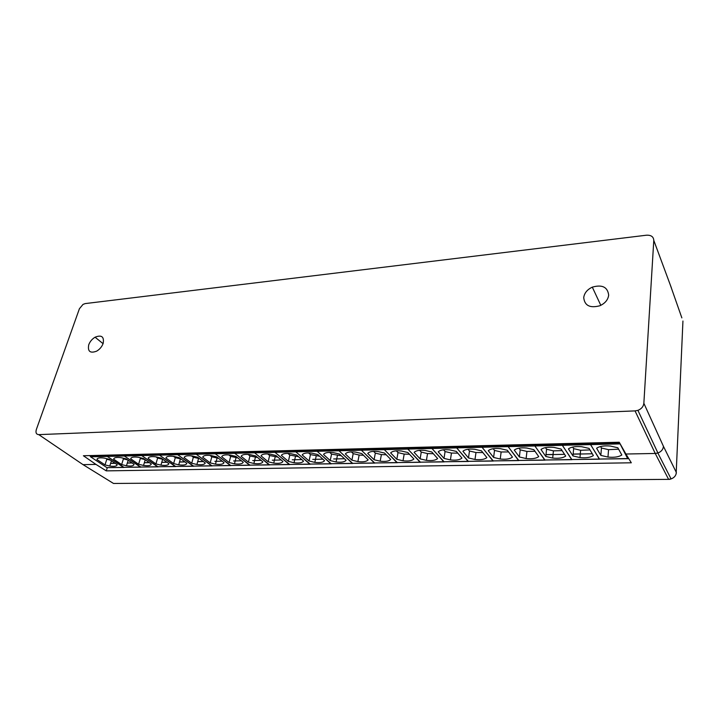 <?xml version="1.0" encoding="UTF-8"?>
<svg xmlns="http://www.w3.org/2000/svg" width="719" height="719" viewBox="0 0 719 719"><rect width="100%" height="100%" fill="white"/><g stroke="black" fill="none" stroke-linecap="round" stroke-linejoin="round"><path stroke-width="1.08" d="M131.963 462.892L127.326 462.991M115.067 463.234L110.636 463.297M166.844 462.2L161.766 462.299M580.296 453.896L573.456 454.04M184.855 461.832L179.543 461.94M110.6 463.413L115.202 463.324M127.299 463.081L132.098 462.982M144.339 462.739L149.345 462.641M161.739 462.389L166.97 462.29M179.516 462.038L184.981 461.931M197.68 461.67L203.378 461.562M214.873 461.328L222.189 461.185M233.594 460.951L241.431 460.798M252.72 460.573L261.096 460.403M272.285 460.178L281.201 459.998M292.282 459.783L301.8 459.594M312.738 459.369L322.876 459.171M333.679 458.956L344.455 458.74M546.584 454.696L564.541 454.336M573.358 454.156L592.312 453.779M203.252 461.463L197.707 461.58M553.055 454.444L546.683 454.579M149.219 462.551L144.366 462.65M668.598 479.366L113.503 483.456L83.045 464.654L95.951 464.402L106.277 470.873L631.309 462.793L625.907 454.022L655.234 453.455L668.571 479.312L671.061 478.917C674.296 477.713 676.058 475.574 676.363 472.509L663.448 446.346C663.107 449.483 661.264 451.694 657.921 452.988L655.234 453.455L635.048 410.9L637.906 410.351C641.474 408.931 643.451 406.568 643.856 403.269L653.787 240.389C653.535 236.731 651.108 234.996 646.48 235.203L85.21 303.589L83.018 304.407L79.405 308.748L36.345 429.522C35.456 432.703 36.265 434.411 38.754 434.627L635.048 410.9M670.162 284.571L681.855 317.888M95.951 464.402L83.395 455.747L619.239 442.23L625.907 454.022M103.159 343.412C104.3 336.69 101.604 334.623 95.07 337.202C92.068 339.035 89.956 341.561 88.734 344.787C87.511 351.483 90.163 353.595 96.697 351.133C99.779 349.281 101.927 346.711 103.159 343.412M608.678 295.158C607.636 287.016 602.18 284.347 592.303 287.142C587.27 289.523 584.403 292.993 583.72 297.54C584.556 305.647 589.957 308.379 599.907 305.737C605.101 303.337 608.022 299.814 608.678 295.158M106.277 470.873L107.284 467.692M158.98 453.842L159.546 455.145L175.157 466.442L193.726 466.236L177.683 454.696L177.117 453.383M159.546 455.145L177.683 454.696M175.157 466.442L193.096 466.128M173.621 463.584L178.734 464.816C183.516 465.445 186.23 464.941 186.877 463.333L179.256 457.697L173.944 456.421C169.136 455.828 166.466 456.349 165.927 457.994L173.621 463.584L175.31 457.67L180.999 458.983M159.052 454.417L177.198 453.968M173.531 456.367L175.31 457.67M214.729 452.44L215.287 453.779L230.871 465.588L211.512 465.804L196.323 454.246L215.287 453.779M195.757 452.916L196.323 454.246M211.512 465.804L230.251 465.481M210.191 462.883L215.484 464.159C220.356 464.771 223.205 464.258 224.031 462.623L216.626 456.853L211.125 455.531C206.218 454.947 203.405 455.487 202.704 457.167L210.191 462.883L211.799 456.844L218.459 458.282M195.838 453.5L214.81 453.024M209.93 455.388L211.799 456.844M599.565 459.171L590.551 444.612L590.191 442.967M599.556 459.198L571.65 459.531L562.393 445.295L562.015 443.677M562.393 445.295L590.551 444.612M571.65 459.531L599.215 459.055M572.962 455.936L579.972 457.581C586.057 458.165 590.524 457.491 593.382 455.549L589.068 448.422L581.788 446.733C575.595 446.184 571.138 446.903 568.432 448.89L572.962 455.936L573.645 448.638L580.628 450.274L589.966 449.914M562.087 444.387L590.254 443.686M572.657 447.065L573.645 448.638M481.613 445.699L482.045 447.263L493.324 461.023M456.277 446.346L456.727 447.883L468.024 461.337L493.315 461.041M468.024 461.337L492.883 460.906M456.727 447.883L482.045 447.263M468.473 457.94L474.998 459.477C480.696 460.07 484.651 459.441 486.871 457.59L481.487 450.858L474.702 449.267C468.923 448.719 464.995 449.384 462.919 451.28L468.473 457.94L469.471 451.002L475.978 452.53L482.835 452.548M456.349 447.02L481.685 446.391M468.033 449.249L469.471 451.002M158.926 453.842L159.501 455.145L175.76 466.55L157.551 466.748L141.751 455.576L159.501 455.145M141.176 454.291L141.751 455.576M157.551 466.748L175.112 466.442M155.924 463.926L160.939 465.139C165.676 465.768 168.318 465.274 168.893 463.674L161.164 458.102L155.951 456.853C151.197 456.25 148.581 456.772 148.132 458.398L155.924 463.926L157.632 458.075L162.845 459.315M141.257 454.857L159.007 454.417M155.933 456.844L157.632 458.075M177.162 453.383L177.737 454.696L193.141 466.128L212.096 465.912L196.269 454.246L195.712 452.916M177.737 454.696L196.269 454.246M193.141 466.128L211.467 465.804M191.703 463.234L196.907 464.492C201.733 465.112 204.52 464.609 205.248 462.982L197.734 457.275L192.324 455.981C187.47 455.388 184.729 455.927 184.109 457.581L191.703 463.234L193.357 457.257L199.531 458.641M177.242 453.959L195.793 453.5M191.524 455.882L193.357 457.257M106.664 455.163L107.257 456.421L124.072 467.44L106.888 467.629L90.585 456.826L107.257 456.421M89.992 455.585L90.585 456.826M106.888 467.629L123.407 467.341M105.01 464.896L109.773 466.056C114.375 466.694 116.846 466.227 117.188 464.663L109.198 459.279L104.255 458.084C99.626 457.473 97.2 457.967 96.966 459.558L105.01 464.896L106.816 459.225L110.573 460.205M90.073 456.134L106.745 455.72M97.191 458.857L96.966 459.558M561.943 443.677L562.321 445.304L571.947 459.675L544.723 460.007L534.909 445.969L562.321 445.304M534.514 444.369L534.909 445.969M544.723 460.007L571.578 459.54M545.802 456.457L552.686 458.075C558.672 458.659 563.004 457.994 565.691 456.08L561.081 449.06L553.927 447.389C547.851 446.841 543.537 447.551 540.994 449.51L545.802 456.457L546.575 449.249L553.432 450.858L562.096 450.615M534.585 445.07L562.006 444.387M545.46 447.622L546.575 449.249M397.373 462.685L384.306 449.654L383.829 448.171M397.364 462.703L374.347 462.973L361.432 450.211L360.938 448.746M361.432 450.211L384.306 449.654M374.347 462.973L396.852 462.578M374.087 459.747L380.171 461.194C385.546 461.787 389.069 461.203 390.741 459.423L384.521 453.051L378.194 451.559C372.757 450.993 369.269 451.622 367.733 453.428L374.087 459.747L375.336 453.132L381.403 454.579L386.202 454.776M361.01 449.393L383.901 448.818M373.574 451.361L375.336 453.132M310.275 464.204L295.797 451.811L295.275 450.409M310.266 464.213L289.209 464.456L275.018 452.323L274.487 450.93M275.018 452.323L295.797 451.811M289.209 464.456L309.7 464.097M288.364 461.382L294.035 462.739C299.14 463.351 302.304 462.802 303.517 461.095L296.632 455.037L290.737 453.644C285.587 453.069 282.468 453.644 281.372 455.388L288.364 461.382L289.811 455.073L298.493 456.673M274.568 451.541L295.356 451.02M287.906 453.41L289.811 455.073M545.056 460.115L534.837 445.969L534.442 444.369M545.047 460.142L518.498 460.457L508.162 446.625L507.749 445.043M508.162 446.625L534.837 445.969M518.498 460.457L544.651 460.007M519.361 456.96L526.119 458.551C532.006 459.144 536.203 458.488 538.729 456.592L533.849 449.672L526.82 448.036C520.844 447.479 516.664 448.18 514.292 450.121L519.361 456.96L520.214 449.851L526.946 451.433L534.981 451.289M507.821 445.735L534.514 445.07M518.983 448.171L520.214 449.851M123.758 454.732L124.342 455.999L140.322 467.044L158.162 466.856L141.706 455.576L141.131 454.291M124.342 455.999L141.706 455.576M140.322 467.044L157.506 466.748M138.596 464.258L143.53 465.445C148.213 466.083 150.801 465.597 151.296 464.016L143.476 458.506L138.345 457.266C133.635 456.673 131.092 457.176 130.714 458.794L138.596 464.258L140.34 458.461L145.067 459.63M123.839 455.289L141.203 454.857M130.876 458.264L130.714 458.794M431.553 446.966L432.002 448.485L443.749 461.76L468.429 461.472L456.673 447.883L456.232 446.346M432.002 448.485L456.673 447.883M443.749 461.76L467.979 461.337M444.009 458.407L450.418 459.917C456.026 460.519 459.872 459.899 461.94 458.066L456.331 451.424L449.672 449.869C443.983 449.303 440.172 449.968 438.239 451.838L444.009 458.407L445.07 451.55L451.46 453.06L457.778 453.141M431.625 447.631L456.304 447.02M443.542 449.788L445.07 451.55M234.232 451.945L234.78 453.303L249.502 465.148L269.67 464.914L254.616 452.817L254.077 451.442M234.78 453.303L254.616 452.817M249.502 465.148L269.077 464.807M248.406 462.155L253.888 463.467C258.867 464.079 261.869 463.548 262.875 461.877L255.721 455.963L250.023 454.606C244.999 454.031 242.042 454.588 241.153 456.295L248.406 462.155L249.942 455.981L257.591 457.509M234.313 452.539L254.158 452.044M248.019 454.408L249.942 455.981M338.541 449.312L339.044 450.759L352.31 463.351L374.806 463.09L361.369 450.211L360.875 448.746M339.044 450.759L361.369 450.211M352.31 463.351L374.284 462.973M351.888 460.169L357.873 461.589C363.176 462.191 366.6 461.616 368.146 459.854L361.747 453.563L355.537 452.098C350.18 451.532 346.783 452.143 345.363 453.941L351.888 460.169L353.191 453.635L359.158 455.055L363.49 455.28M338.613 449.95L360.956 449.393M351.384 451.883L353.191 453.635M295.329 450.4L295.851 451.811L309.754 464.097L331.279 463.845L317.133 451.289L316.621 449.869M295.851 451.811L317.133 451.289M309.754 464.097L330.722 463.728M309.044 460.987L314.823 462.371C319.982 462.973 323.226 462.416 324.548 460.69L317.816 454.561L311.821 453.141C306.6 452.566 303.4 453.159 302.196 454.911L309.044 460.987L310.446 454.606L319.649 456.232M295.41 451.02L316.693 450.489M308.559 452.907L310.446 454.606M140.942 467.143L124.297 455.999L123.713 454.732M140.942 467.152L123.443 467.341L107.302 456.421L106.709 455.163M107.302 456.421L124.297 455.999M123.443 467.341L140.277 467.044M121.628 464.582L126.472 465.75C131.119 466.388 133.653 465.921 134.067 464.339L126.158 458.893L121.125 457.679C116.46 457.077 113.97 457.572 113.665 459.18L121.628 464.582L123.407 458.848L127.649 459.926M106.789 455.711L123.794 455.289M113.863 458.56L113.665 459.18M444.162 461.877L431.939 448.485L431.49 446.966M444.153 461.895L420.049 462.173L407.889 449.069L407.421 447.578M407.889 449.069L431.939 448.485M420.049 462.173L443.686 461.76M420.121 458.866L426.421 460.358C431.957 460.951 435.687 460.34 437.619 458.524L431.786 451.981L425.244 450.445C419.644 449.887 415.942 450.534 414.144 452.386L420.121 458.866L421.253 452.089L427.535 453.581L433.323 453.707M407.493 448.234L431.562 447.631M419.644 450.319L421.253 452.089M628.235 457.805L627.642 458.56L619.266 442.275M627.957 458.704L599.287 459.055L590.623 444.612L590.263 442.958M590.623 444.612L619.607 443.902M599.287 459.055L627.642 458.56M600.85 455.406L607.977 457.068C614.17 457.661 618.789 456.969 621.827 455.001L617.819 447.775L610.404 446.05C604.095 445.51 599.502 446.238 596.608 448.252L600.85 455.406L601.444 448.009L608.544 449.672L618.592 449.177M590.335 443.686L619.329 442.958M600.572 446.517L601.444 448.009M250.059 465.247L234.727 453.303L234.178 451.945M250.05 465.256L230.305 465.481L215.341 453.779L214.783 452.431M215.341 453.779L234.727 453.303M230.305 465.481L249.448 465.148M229.082 462.524L234.475 463.818C239.4 464.429 242.321 463.908 243.238 462.254L235.958 456.412L230.359 455.073C225.389 454.489 222.513 455.046 221.713 456.736L229.082 462.524L230.664 456.412L237.818 457.904M214.864 453.024L234.259 452.548M228.759 454.902L230.664 456.412M274.433 450.93L274.964 452.323L289.739 464.573L269.122 464.807L254.652 452.817L274.964 452.323M254.113 451.442L254.652 452.817M269.122 464.807L289.155 464.456M268.142 461.778L273.723 463.108C278.765 463.719 281.839 463.18 282.953 461.49L275.925 455.504L270.137 454.129C265.05 453.554 262.013 454.12 261.024 455.846L268.142 461.778L269.643 455.531L277.795 457.104M254.193 452.044L274.514 451.541M267.72 453.905L269.643 455.531M338.487 449.312L338.982 450.759L352.786 463.476L330.776 463.728L317.187 451.289L338.982 450.759M316.675 449.86L317.187 451.289M330.776 463.728L352.247 463.36M330.21 460.582L336.088 461.984C341.318 462.587 344.653 462.02 346.091 460.277L339.512 454.066L333.409 452.628C328.125 452.053 324.826 452.655 323.523 454.435L330.21 460.582L331.567 454.129L341.309 455.765M316.746 450.489L338.559 449.95M329.706 452.395L331.567 454.129M518.857 460.573L508.09 446.625L507.677 445.043M518.848 460.591L492.946 460.906L482.107 447.263L481.685 445.699M482.107 447.263L508.09 446.625M492.946 460.906L518.435 460.466M493.594 457.455L500.235 459.019C506.023 459.612 510.104 458.974 512.467 457.095L507.326 450.274L500.424 448.665C494.546 448.108 490.502 448.791 488.273 450.705L493.594 457.455L494.519 450.427L501.134 451.99L508.576 451.927M481.757 446.382L507.749 445.735M493.189 448.71L494.519 450.427M407.358 447.578L407.826 449.078L420.489 462.29M383.883 448.171L384.368 449.645L396.915 462.578L420.48 462.299M396.915 462.578L419.986 462.173M384.368 449.645L407.826 449.078M396.816 459.306L403.008 460.78C408.464 461.373 412.086 460.78 413.883 458.983L407.853 452.521L401.427 451.011C395.908 450.445 392.313 451.083 390.651 452.916L396.816 459.306L398.011 452.619L404.186 454.084L409.471 454.255M383.964 448.818L407.439 448.234M396.322 450.84L398.011 452.619M110.951 481.883L113.503 483.456L669.659 479.357L671.07 478.899L657.849 453.024M682.942 321.016L676.148 473.902M653.787 240.389L671.402 287.933M663.448 446.346L643.856 403.269M83.045 464.654L38.754 434.627M637.906 410.342L657.912 452.979M103.069 343.673L95.07 337.202M600.814 305.332L592.303 287.142M180.406 458.902L178.734 464.816M217.084 458.111L215.484 464.159M580.628 450.274L579.972 457.581M475.978 452.53L474.998 459.477M162.647 459.279L160.939 465.139M198.543 458.515L196.907 464.492M111.427 460.78L109.773 466.056M553.432 450.858L552.686 458.075M381.403 454.579L380.171 461.194M295.473 456.43L294.035 462.739M526.946 451.433L526.119 458.551M145.238 459.747L143.53 465.445M451.46 453.06L450.418 459.917M255.407 457.293L253.888 463.467M359.158 455.055L357.873 461.589M316.207 455.981L314.823 462.371M128.162 460.277L126.472 465.75M427.535 453.581L426.421 460.358M608.544 449.672L607.977 457.068M236.039 457.706L234.475 463.818M275.206 456.862L273.723 463.108M337.427 455.522L336.088 461.984M501.134 451.99L500.235 459.019M404.186 454.084L403.008 460.78"/></g></svg>
